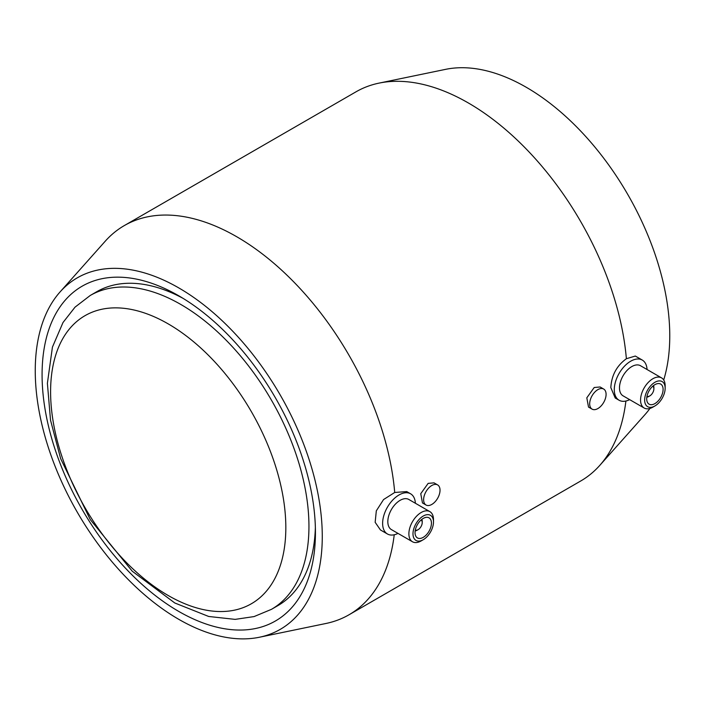 <?xml version="1.0" encoding="UTF-8"?>
<svg xmlns="http://www.w3.org/2000/svg" width="705" height="705" viewBox="0 0 705 705"><rect width="100%" height="100%" fill="white"/><g stroke="black" fill="none" stroke-linecap="round" stroke-linejoin="round"><path stroke-width="1.06" d="M271.416 609.358A181.211 104.622 -120 0 0 299.193 464.146A181.211 104.622 -120 0 0 180.815 304.463A181.211 104.622 -120 0 0 90.214 295.492L75.03 307.151L63.001 322.529L52.426 347.133L47.394 383.291L50.513 420.118L60.63 458.594L90.231 519.532L132.258 571.209L174.796 602.986L208.68 616.47L235.153 619.378L254.082 616.575L271.416 609.358L277.902 605.613A181.211 104.622 -120 0 0 315.364 527.472M183.097 298.374A181.211 104.622 -120 0 0 96.7 291.747L90.214 295.492M168.213 323.886A166.336 96.039 -120 0 0 66.349 468.799A166.336 96.039 -120 0 0 270.068 586.419A166.336 96.039 -120 0 0 168.213 323.886M42.08 374.699A193.285 111.593 60 0 1 178.762 295.792A193.285 111.593 60 0 1 315.435 532.522A193.285 111.593 60 0 1 178.762 611.429A193.285 111.593 60 0 1 42.08 374.699M440.026 490.231A11.597 6.697 120 0 0 437.62 484.917A11.597 6.697 120 0 0 426.023 491.614A11.597 6.697 120 0 0 426.023 505.009A11.597 6.697 120 0 0 434.959 501.898A11.597 6.697 120 0 0 440.026 490.231M426.023 505.009L422.462 502.947L420.753 493.694L428.155 483.374L434.06 482.863L437.62 484.917M606.088 394.351A11.597 6.697 120 0 0 603.683 389.045A11.597 6.697 120 0 0 592.085 395.743A11.597 6.697 120 0 0 592.085 409.129A11.597 6.697 120 0 0 601.021 406.027A11.597 6.697 120 0 0 606.088 394.351M592.085 409.129L588.516 407.076L586.816 397.823L594.209 387.503L600.114 386.983L603.683 389.045M397.99 533.394A23.194 13.395 -60 0 1 387.424 533.985L380.453 529.966L375.157 522.299L376.32 510.834L383.555 499.563L394.712 492.478L406.732 491.57L410.618 493.817A23.194 13.395 -60 0 1 415.386 503.264M387.424 533.985A23.194 13.395 -60 0 1 387.424 507.203A23.194 13.395 -60 0 1 410.618 493.817M421.837 519.365A7.253 4.186 -60 0 1 422.216 521.374L422.216 522.555A5.799 3.349 -60 0 1 418.109 529.658L417.087 530.248A7.253 4.186 -60 0 1 415.157 530.927M418.109 529.658A5.799 3.349 -60 0 1 415.315 530.001M421.114 519.964A5.799 3.349 -60 0 1 422.216 522.555M431.442 523.145A11.597 6.697 -60 0 1 426.375 534.822A11.597 6.697 -60 0 1 417.439 537.924A11.597 6.697 -60 0 1 417.439 524.538A11.597 6.697 -60 0 1 429.037 517.84A11.597 6.697 -60 0 1 431.442 523.145M433.487 521.964A14.497 8.372 -60 0 1 423.238 539.722A14.497 8.372 -60 0 1 412.989 533.8A14.497 8.372 -60 0 1 423.238 516.042A14.497 8.372 -60 0 1 433.487 521.964L433.487 519.594A17.396 10.046 -60 0 0 429.883 511.636L408.821 499.466A17.396 10.046 -60 0 0 391.425 509.512A17.396 10.046 -60 0 0 391.425 529.605L412.487 541.766A17.396 10.046 -60 0 1 412.487 521.674A17.396 10.046 -60 0 1 429.883 511.636M423.238 539.722L421.185 540.902A17.396 10.046 -60 0 1 412.487 541.766M35.25 370.76A202.952 117.18 -120 0 0 111.584 561.259A202.952 117.18 -120 0 0 259.378 637.25A202.952 117.18 -120 0 0 280.238 395.02A202.952 117.18 -120 0 0 60.04 291.967A202.952 117.18 -120 0 0 35.25 370.76M259.378 637.25L325.939 623.484A224.701 129.729 -120 0 0 349.028 614.769A224.701 129.729 -120 0 0 394.236 534.778M394.712 492.478A224.701 129.729 -120 0 0 289.808 277.946A224.701 129.729 -120 0 0 124.327 225.574A224.701 129.729 -120 0 0 105.23 241.216L60.04 291.967M647.058 369.517A23.194 13.395 120 0 0 642.281 360.061A23.194 13.395 120 0 0 624.41 366.274A23.194 13.395 120 0 0 614.284 389.618A23.194 13.395 120 0 0 619.087 400.237A23.194 13.395 120 0 0 629.662 399.647M619.087 400.237L615.209 397.999L610.83 387.627C611.517 375.395 616.708 365.763 626.375 358.722L635.311 356.043L642.281 360.061M665.159 388.217L665.159 385.846A17.396 10.046 120 0 0 661.554 377.88L640.484 365.719A17.396 10.046 120 0 0 627.08 370.381A17.396 10.046 120 0 0 619.484 387.891A17.396 10.046 120 0 0 623.088 395.849L644.159 408.01A17.396 10.046 120 0 0 652.856 407.155L654.901 405.965A14.497 8.372 120 0 0 665.159 388.217A14.497 8.372 120 0 0 654.901 382.295A14.497 8.372 120 0 0 644.652 400.052A14.497 8.372 120 0 0 654.901 405.965M661.554 377.88A17.396 10.046 120 0 0 648.151 382.542A17.396 10.046 120 0 0 640.554 400.052A17.396 10.046 120 0 0 644.159 408.01M646.705 398.863A11.597 6.697 120 0 0 649.102 404.176A11.597 6.697 120 0 0 660.7 397.479A11.597 6.697 120 0 0 660.7 384.093A11.597 6.697 120 0 0 651.764 387.195A11.597 6.697 120 0 0 646.705 398.863M646.829 397.179A7.253 4.186 120 0 0 648.75 396.501L649.781 395.91A5.799 3.349 120 0 0 653.879 388.808A5.799 3.349 120 0 0 652.777 386.217M653.879 388.808L653.879 387.627A7.253 4.186 120 0 0 653.5 385.609M646.987 396.254A5.799 3.349 120 0 0 649.781 395.91M349.028 614.769L580.691 481.013A224.701 129.729 -120 0 0 599.788 465.379A224.701 129.729 -120 0 0 625.899 401.03M626.375 358.722A224.701 129.729 -120 0 0 379.079 83.111A224.701 129.729 -120 0 0 355.99 91.826L124.327 225.574M599.788 465.379L644.978 414.619A202.952 117.18 -120 0 0 649.948 408.433M663.705 379.995A202.952 117.18 -120 0 0 611.147 168.389A202.952 117.18 -120 0 0 445.639 69.346L379.079 83.111"/></g></svg>

